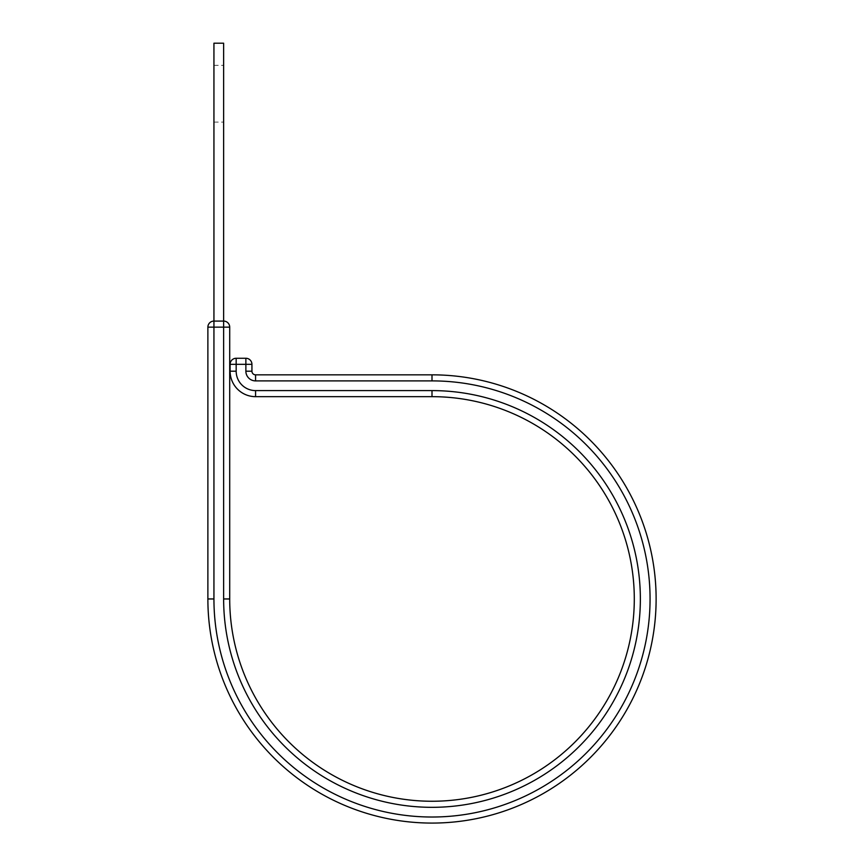 <?xml version="1.0" encoding="UTF-8"?>
<svg xmlns="http://www.w3.org/2000/svg" width="864" height="864" viewBox="0 0 864 864"><rect width="100%" height="100%" fill="white"/><g stroke="black" fill="none" stroke-linecap="round" stroke-linejoin="round"><path stroke-width="0.65" stroke-dasharray="4.32 3.24" d="M640.364 598.957A208.364 208.364 0 0 1 432 807.322A208.364 208.364 0 0 1 223.636 598.957L229.705 598.957A202.295 202.295 0 0 0 432 801.252A202.295 202.295 0 0 0 634.295 598.957A202.295 202.295 0 0 0 432 396.662A202.295 202.295 0 0 1 634.295 598.957M223.636 93.722L223.636 65.329L223.636 93.722M213.937 93.722L213.937 65.329L213.937 93.722M432 374.836L432 380.894A218.063 218.063 0 0 1 650.063 598.957A218.063 218.063 0 0 1 432 817.02A218.063 218.063 0 0 1 213.937 598.957L207.878 598.957L207.878 327.143L223.636 327.143L223.636 43.2L213.937 43.2L213.937 321.084L223.636 321.084A6.059 6.059 0 0 1 229.705 327.143L229.705 598.957M251.932 371.196L251.932 364.327L245.873 364.327L245.873 371.196L251.932 371.196A3.64 3.64 0 0 0 255.571 374.836A3.64 3.64 0 0 1 251.932 371.196M230.105 371.196L230.105 364.327L245.873 364.327L245.873 358.268L236.174 358.268L236.174 371.196L230.105 371.196A25.466 25.466 0 0 0 255.571 396.662L255.571 390.604A19.397 19.397 0 0 1 236.174 371.196M207.878 327.143A6.059 6.059 0 0 1 213.937 321.084A6.059 6.059 0 0 0 207.878 327.143M255.571 374.836L255.571 380.894A9.698 9.698 0 0 1 245.873 371.196M432 380.894L255.571 380.894M255.571 390.604L432 390.604L432 396.662M213.937 598.957L213.937 321.084M223.636 598.957L223.636 327.143L229.705 327.143A6.059 6.059 0 0 0 223.636 321.084M213.937 122.116L223.636 122.116M213.937 65.329L223.636 65.329"/><path stroke-width="1.3" d="M229.705 327.143L223.636 327.143L223.636 321.084L213.937 321.084L213.937 43.2L223.636 43.2L223.636 321.084A6.059 6.059 0 0 1 229.705 327.143L229.705 598.957A202.295 202.295 0 0 0 432 801.252A202.295 202.295 0 0 0 634.295 598.957A202.295 202.295 0 0 0 432 396.662L255.571 396.662A25.466 25.466 0 0 1 230.105 371.196L230.105 364.327A6.059 6.059 0 0 1 236.174 358.268L245.873 358.268A6.059 6.059 0 0 1 251.932 364.327A6.059 6.059 0 0 0 245.873 358.268A6.059 6.059 0 0 1 251.932 364.327L230.105 364.327A6.059 6.059 0 0 1 236.174 358.268L236.174 371.196L230.105 371.196A25.466 25.466 0 0 0 255.571 396.662L255.571 390.604A19.397 19.397 0 0 1 236.174 371.196M229.705 598.957L223.636 598.957L223.636 327.143L207.878 327.143L207.878 598.957A224.122 224.122 0 0 0 432 823.079A224.122 224.122 0 0 0 656.122 598.957A224.122 224.122 0 0 0 432 374.836L432 380.894A218.063 218.063 0 0 1 650.063 598.957A218.063 218.063 0 0 1 432 817.02A218.063 218.063 0 0 1 213.937 598.957L207.878 598.957A224.122 224.122 0 0 0 432 823.079A224.122 224.122 0 0 0 656.122 598.957A224.122 224.122 0 0 0 432 374.836L255.571 374.836A3.64 3.64 0 0 1 251.932 371.196L251.932 364.327A6.059 6.059 0 0 0 245.873 358.268L245.873 371.196L251.932 371.196M207.878 598.957A224.122 224.122 0 0 0 432 823.079A224.122 224.122 0 0 0 656.122 598.957A224.122 224.122 0 0 0 432 374.836L255.571 374.836L255.571 380.894A9.698 9.698 0 0 1 245.873 371.196M634.295 598.957A202.295 202.295 0 0 0 432 396.662L255.571 396.662M207.878 327.143A6.059 6.059 0 0 1 213.937 321.084L213.937 598.957M223.636 598.957A208.364 208.364 0 0 0 432 807.322A208.364 208.364 0 0 0 640.364 598.957A208.364 208.364 0 0 0 432 390.604L255.571 390.604M432 380.894L255.571 380.894M432 396.662L432 390.604A208.364 208.364 0 0 1 640.364 598.957"/></g></svg>

